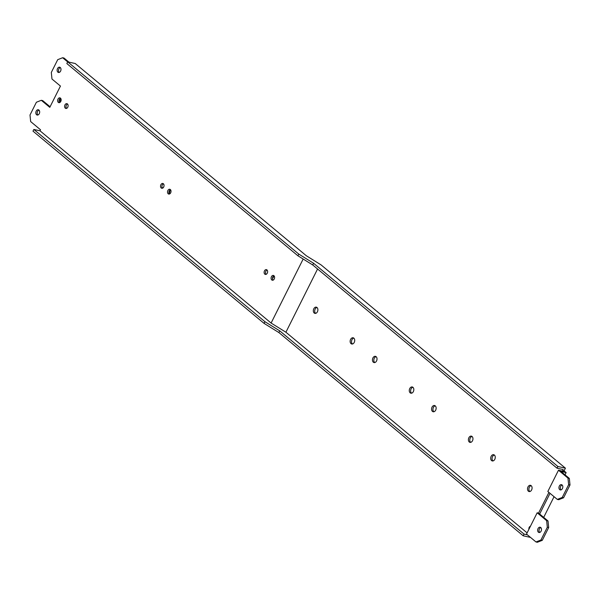 <?xml version="1.0" encoding="UTF-8"?>
<svg xmlns="http://www.w3.org/2000/svg" width="600" height="600" viewBox="0 0 600 600"><rect width="100%" height="100%" fill="white"/><g stroke="black" fill="none" stroke-linecap="round" stroke-linejoin="round"><path stroke-width="0.9" d="M279.735 330.862L524.025 534.082L523.178 535.785L278.888 332.565L279.735 330.862L264.93 321.69L33.848 129.45L32.992 131.153L264.082 323.392L278.888 332.565M523.178 535.785L530.528 537.412M557.025 468.188L557.88 466.485L313.59 263.265L312.735 264.968L557.025 468.188L563.197 469.553L562.688 470.572L564.053 470.88L565.418 468.158L321.127 264.938L306.33 255.757L75.24 63.525L67.695 61.852L66.84 63.555L297.93 255.795L312.735 264.968M527.115 532.882L285.907 332.228L317.572 268.995M524.025 534.082L527.43 534.832M285.907 332.228L271.103 323.055L40.02 130.815L33.848 129.45M558.487 470.228L547.83 491.505L557.31 499.395L558.683 499.702L563.602 497.76L570 484.995L569.34 478.418L567.967 478.11L558.487 470.228L563.632 471.368L562.688 470.572M472.485 440.768A3.188 2.228 -77.5 0 0 471.36 436.14A3.188 2.228 -77.5 0 0 468.862 437.752A3.188 2.228 -77.5 0 0 469.98 442.373A3.188 2.228 -77.5 0 0 472.485 440.768M530.4 526.327A2.062 1.44 -77.5 0 0 529.185 527.37A2.062 1.44 -77.5 0 0 528.945 529.222M531.607 489.952A3.188 2.228 -77.5 0 0 530.49 485.325A3.188 2.228 -77.5 0 0 527.985 486.93A3.188 2.228 -77.5 0 0 529.11 491.558A3.188 2.228 -77.5 0 0 531.607 489.952M494.798 459.322A3.188 2.228 -77.5 0 0 493.673 454.702A3.188 2.228 -77.5 0 0 491.168 456.308A3.188 2.228 -77.5 0 0 492.293 460.935A3.188 2.228 -77.5 0 0 494.798 459.322M354.24 342.397A3.188 2.228 -77.5 0 0 353.115 337.778A3.188 2.228 -77.5 0 0 350.61 339.382A3.188 2.228 -77.5 0 0 351.735 344.002A3.188 2.228 -77.5 0 0 354.24 342.397M376.553 360.96A3.188 2.228 -77.5 0 0 375.428 356.34A3.188 2.228 -77.5 0 0 372.923 357.945A3.188 2.228 -77.5 0 0 374.048 362.565A3.188 2.228 -77.5 0 0 376.553 360.96M413.362 391.582A3.188 2.228 -77.5 0 0 412.237 386.963A3.188 2.228 -77.5 0 0 409.74 388.567A3.188 2.228 -77.5 0 0 410.857 393.188A3.188 2.228 -77.5 0 0 413.362 391.582M317.423 311.775A3.188 2.228 -77.5 0 0 316.305 307.155A3.188 2.228 -77.5 0 0 313.8 308.76A3.188 2.228 -77.5 0 0 314.925 313.38A3.188 2.228 -77.5 0 0 317.423 311.775M435.675 410.145A3.188 2.228 -77.5 0 0 434.55 405.518A3.188 2.228 -77.5 0 0 432.045 407.123A3.188 2.228 -77.5 0 0 433.17 411.75A3.188 2.228 -77.5 0 0 435.675 410.145M433.89 411.743A3.188 2.228 102.5 0 1 433.418 407.43A3.188 2.228 102.5 0 1 435.202 405.832M569.34 478.418L560.977 471.457L566.123 472.597L565.013 474.81M554.055 496.688L543.69 517.38M566.123 472.597L564.053 470.88M470.707 442.365A3.188 2.228 102.5 0 1 470.235 438.053A3.188 2.228 102.5 0 1 472.013 436.455M529.83 491.55A3.188 2.228 102.5 0 1 529.357 487.237A3.188 2.228 102.5 0 1 531.135 485.64M493.013 460.928A3.188 2.228 102.5 0 1 492.54 456.615A3.188 2.228 102.5 0 1 494.325 455.018M352.455 343.995A3.188 2.228 102.5 0 1 351.983 339.683A3.188 2.228 102.5 0 1 353.767 338.085M374.767 362.558A3.188 2.228 102.5 0 1 374.295 358.245A3.188 2.228 102.5 0 1 376.08 356.647M411.577 393.18A3.188 2.228 102.5 0 1 411.105 388.868A3.188 2.228 102.5 0 1 412.89 387.27M315.645 313.373A3.188 2.228 102.5 0 1 315.173 309.06A3.188 2.228 102.5 0 1 316.95 307.462M548.025 520.98L546.653 520.68L537.173 512.79L526.515 534.075L535.995 541.965L537.368 542.265L542.287 540.33L548.685 527.558L548.025 520.98L539.662 514.028L550.02 493.335M561.03 489.893A2.7 1.882 102.5 0 1 560.722 486.322A2.7 1.882 102.5 0 1 562.11 485.002M537.173 512.79L538.545 513.097L548.91 492.405M567.967 478.11L568.627 484.688L570 484.995M557.31 499.395L562.23 497.46L568.627 484.688M559.35 486.015A2.7 1.882 -77.5 0 0 560.303 489.93A2.7 1.882 -77.5 0 0 562.418 488.572A2.7 1.882 -77.5 0 0 561.465 484.658A2.7 1.882 -77.5 0 0 559.35 486.015M562.23 497.46L563.602 497.76M539.662 514.028L538.545 513.097M539.715 532.455A2.7 1.882 102.5 0 1 539.408 528.885A2.7 1.882 102.5 0 1 540.795 527.565M542.287 540.33L540.915 540.03L535.995 541.965M546.653 520.68L547.312 527.257L548.685 527.558M540.915 540.03L547.312 527.257M538.035 528.585A2.7 1.882 -77.5 0 0 538.987 532.493A2.7 1.882 -77.5 0 0 541.102 531.135A2.7 1.882 -77.5 0 0 540.15 527.227A2.7 1.882 -77.5 0 0 538.035 528.585M557.88 466.485L565.418 468.158M271.103 323.055L303.165 259.035M67.665 61.92L62.633 57.735L57.713 59.67L51.315 72.442L51.975 79.02L60.45 86.07L49.793 107.347L41.318 100.297L36.398 102.24L30 115.005L30.66 121.583L40.53 129.795L40.02 130.815M160.898 184.703A2.453 1.71 -77.5 0 0 161.767 188.257A2.453 1.71 -77.5 0 0 163.688 187.028A2.453 1.71 -77.5 0 0 162.825 183.472A2.453 1.71 -77.5 0 0 160.898 184.703M271.455 276.668A2.453 1.71 -77.5 0 0 272.317 280.222A2.453 1.71 -77.5 0 0 274.237 278.993A2.453 1.71 -77.5 0 0 273.375 275.438A2.453 1.71 -77.5 0 0 271.455 276.668M39.277 113.677A2.7 1.882 -77.5 0 0 38.325 109.762A2.7 1.882 -77.5 0 0 36.21 111.127A2.7 1.882 -77.5 0 0 37.155 115.035A2.7 1.882 -77.5 0 0 39.277 113.677M60.593 71.108A2.7 1.882 -77.5 0 0 59.64 67.2A2.7 1.882 -77.5 0 0 57.525 68.558A2.7 1.882 -77.5 0 0 58.47 72.472A2.7 1.882 -77.5 0 0 60.593 71.108M64.965 104.895A2.453 1.71 102.5 0 1 66.892 103.665A2.453 1.71 102.5 0 1 67.755 107.22A2.453 1.71 102.5 0 1 65.828 108.45A2.453 1.71 102.5 0 1 64.965 104.895M167.873 190.507A2.453 1.71 102.5 0 1 169.8 189.27A2.453 1.71 102.5 0 1 170.663 192.825A2.453 1.71 102.5 0 1 168.735 194.062A2.453 1.71 102.5 0 1 167.873 190.507M264.48 270.87A2.453 1.71 102.5 0 1 266.407 269.632A2.453 1.71 102.5 0 1 267.27 273.188A2.453 1.71 102.5 0 1 265.343 274.425A2.453 1.71 102.5 0 1 264.48 270.87M57.99 99.097A2.453 1.71 -77.5 0 0 58.852 102.653A2.453 1.71 -77.5 0 0 60.78 101.415A2.453 1.71 -77.5 0 0 59.918 97.86A2.453 1.71 -77.5 0 0 57.99 99.097M60.555 98.227A2.453 1.71 -77.5 0 0 59.363 99.405A2.453 1.71 -77.5 0 0 59.588 102.593M68.918 62.123L64.005 58.035L62.633 57.735M50.085 106.762L42.69 100.605L41.318 100.297M163.462 183.833A2.453 1.71 -77.5 0 0 162.27 185.01A2.453 1.71 -77.5 0 0 162.495 188.205M274.013 275.798A2.453 1.71 -77.5 0 0 272.82 276.975A2.453 1.71 -77.5 0 0 273.045 280.17M37.883 114.998A2.7 1.882 102.5 0 1 37.575 111.427A2.7 1.882 102.5 0 1 38.97 110.108M59.198 72.427A2.7 1.882 102.5 0 1 58.898 68.865A2.7 1.882 102.5 0 1 60.285 67.537M66.562 108.398A2.453 1.71 102.5 0 1 66.338 105.203A2.453 1.71 102.5 0 1 67.53 104.025M169.47 194.002A2.453 1.71 102.5 0 1 169.245 190.808A2.453 1.71 102.5 0 1 170.438 189.63M266.077 274.365A2.453 1.71 102.5 0 1 265.853 271.17A2.453 1.71 102.5 0 1 267.045 270M313.59 263.265L298.785 254.093L67.695 61.852M298.785 254.093L297.93 255.795M264.082 323.392L264.93 321.69M162.368 188.047A3.435 2.4 -77.5 0 0 163.845 186.667M60.69 98.377A3.435 2.4 -77.5 0 0 59.67 99.66A3.435 2.4 -77.5 0 0 59.168 101.91M272.46 278.498A3.435 2.4 -77.5 0 0 273.3 277.365A3.435 2.4 -77.5 0 0 273.75 275.925M169.627 193.935A3.435 2.4 102.5 0 1 170.025 190.83A3.435 2.4 102.5 0 1 170.655 189.907M60.203 102.21A3.435 2.4 102.5 0 1 60.698 99.885A3.435 2.4 102.5 0 1 61.08 99.27"/></g></svg>
